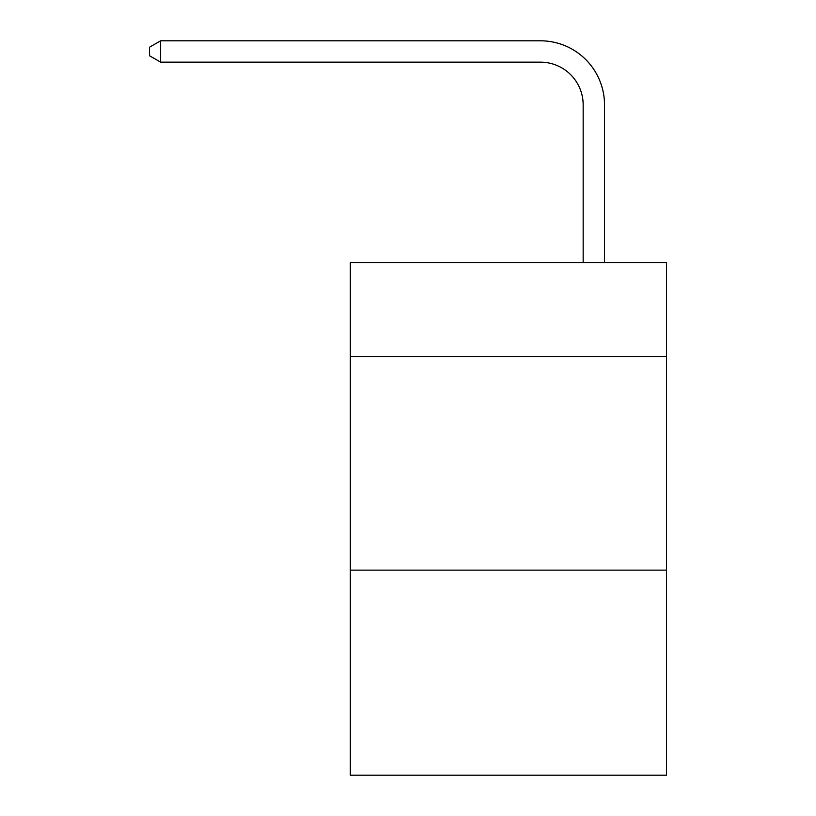 <?xml version="1.0" encoding="UTF-8"?>
<svg xmlns="http://www.w3.org/2000/svg" width="816" height="816" viewBox="0 0 816 816"><rect width="100%" height="100%" fill="white"/><g stroke="black" fill="none" stroke-linecap="round" stroke-linejoin="round"><path stroke-width="1.22" d="M666.468 356.521L666.468 262.528L350.329 262.528L350.329 356.521L666.468 356.521L666.468 775.2L350.329 775.2L350.329 356.521M666.468 570.129L350.329 570.129M583.165 262.528L583.165 104.887A42.718 42.718 -8.4 0 0 540.437 62.159L160.64 62.159L149.532 55.753L149.532 47.206L160.64 40.8L540.437 40.8A64.087 64.087 171.6 0 1 604.523 104.887L604.523 262.528M583.165 104.887A42.718 42.718 -8.4 0 0 540.437 62.159A42.718 42.718 -8.4 0 1 583.165 104.887A42.718 42.718 -8.4 0 0 540.437 62.159A42.718 42.718 -8.4 0 1 583.165 104.887A42.718 42.718 -8.4 0 0 540.437 62.159A42.718 42.718 -8.4 0 1 583.165 104.887A42.718 42.718 -8.4 0 0 540.437 62.159A42.718 42.718 -8.4 0 1 583.165 104.887A42.718 42.718 -8.4 0 0 540.437 62.159A42.718 42.718 -8.4 0 1 583.165 104.887A42.718 42.718 -8.4 0 0 540.437 62.159A42.718 42.718 -8.4 0 1 583.165 104.887A42.718 42.718 -8.4 0 0 540.437 62.159A42.718 42.718 -8.4 0 1 583.165 104.887A42.718 42.718 -8.4 0 0 540.437 62.159A42.718 42.718 -8.4 0 1 583.165 104.887A42.718 42.718 -8.4 0 0 540.437 62.159A42.718 42.718 -8.4 0 1 583.165 104.887A42.718 42.718 -8.4 0 0 540.437 62.159A42.718 42.718 -8.4 0 1 583.165 104.887A42.718 42.718 -8.4 0 0 540.437 62.159A42.718 42.718 -8.4 0 1 583.165 104.887A42.718 42.718 -8.4 0 0 540.437 62.159A42.718 42.718 -8.4 0 1 583.165 104.887A42.718 42.718 -8.4 0 0 540.437 62.159A42.718 42.718 -8.4 0 1 583.165 104.887A42.718 42.718 -8.4 0 0 540.437 62.159A42.718 42.718 -8.4 0 1 583.165 104.887A42.718 42.718 -8.4 0 0 540.437 62.159A42.718 42.718 -8.4 0 1 583.165 104.887A42.718 42.718 -8.4 0 0 540.437 62.159A42.718 42.718 -8.4 0 1 583.165 104.887A42.718 42.718 -8.4 0 0 540.437 62.159A42.718 42.718 -8.4 0 1 583.165 104.887A42.718 42.718 -8.4 0 0 540.437 62.159A42.718 42.718 -8.4 0 1 583.165 104.887A42.718 42.718 -8.4 0 0 540.437 62.159A42.718 42.718 -8.4 0 1 583.165 104.887A42.718 42.718 -8.4 0 0 540.437 62.159A42.718 42.718 -8.4 0 1 583.165 104.887A42.718 42.718 -8.4 0 0 540.437 62.159A42.718 42.718 -8.4 0 1 583.165 104.887A42.718 42.718 -8.4 0 0 540.437 62.159A42.718 42.718 -8.4 0 1 583.165 104.887M160.64 40.8L540.437 40.8L160.64 40.8L540.437 40.8L160.64 40.8L540.437 40.8L160.64 40.8L540.437 40.8L160.64 40.8L540.437 40.8L160.64 40.8L540.437 40.8L160.64 40.8L540.437 40.8L160.64 40.8L540.437 40.8L160.64 40.8L540.437 40.8L160.64 40.8L540.437 40.8L160.64 40.8L540.437 40.8L160.64 40.8L540.437 40.8L160.64 40.8L540.437 40.8L160.64 40.8L540.437 40.8L160.64 40.8L540.437 40.8L160.64 40.8L540.437 40.8L160.64 40.8L540.437 40.8L160.64 40.8L540.437 40.8L160.64 40.8L540.437 40.8L160.64 40.8L540.437 40.8L160.64 40.8L540.437 40.8L160.64 40.8L540.437 40.8L160.64 40.8L160.64 62.159"/></g></svg>
